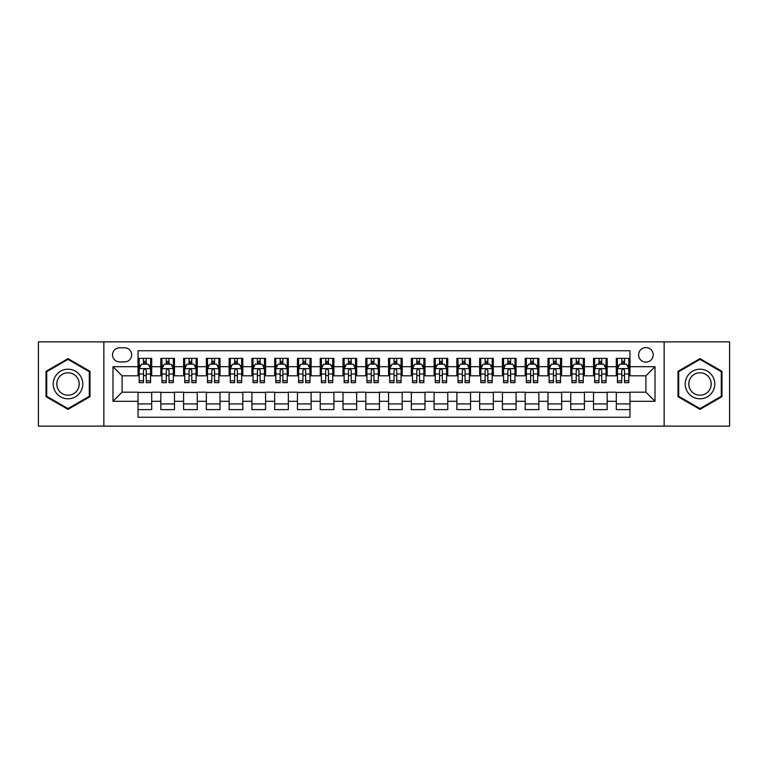 <?xml version="1.0" encoding="UTF-8"?>
<svg xmlns="http://www.w3.org/2000/svg" width="768" height="768" viewBox="0 0 768 768"><rect width="100%" height="100%" fill="white"/><g stroke="black" fill="none" stroke-linecap="round" stroke-linejoin="round"><path stroke-width="1.15" d="M645.907 347.558A7.286 7.286 0 0 0 638.621 354.845A7.286 7.286 0 0 0 645.907 362.141A7.286 7.286 0 0 0 653.194 354.845A7.286 7.286 0 0 0 645.907 347.558M664.128 426.134L729.6 426.134L729.6 341.866L664.128 341.866L664.128 426.134L103.872 426.134L103.872 341.866L38.4 341.866L38.4 426.134L103.872 426.134M629.962 358.378L616.301 358.378L616.301 366.691L607.19 366.691L607.19 375.802L616.301 375.802L616.301 366.691M607.19 366.691L607.19 358.378L593.52 358.378L593.52 366.691L584.41 366.691L584.41 375.802L593.52 375.802L593.52 366.691M584.41 366.691L584.41 358.378L570.749 358.378L570.749 366.691L561.638 366.691L561.638 375.802L570.749 375.802L570.749 366.691M561.638 366.691L561.638 358.378L547.978 358.378L547.978 366.691L538.867 366.691L538.867 375.802L547.978 375.802L547.978 366.691M538.867 366.691L538.867 358.378L525.197 358.378L525.197 366.691L516.086 366.691L516.086 375.802L525.197 375.802L525.197 366.691M516.086 366.691L516.086 358.378L502.426 358.378L502.426 366.691L493.315 366.691L493.315 375.802L502.426 375.802L502.426 366.691M493.315 366.691L493.315 358.378L479.654 358.378L479.654 366.691L470.544 366.691L470.544 375.802L479.654 375.802L479.654 366.691M470.544 366.691L470.544 358.378L456.874 358.378L456.874 366.691L447.773 366.691L447.773 375.802L456.874 375.802L456.874 366.691M447.773 366.691L447.773 358.378L434.102 358.378L434.102 366.691L424.992 366.691L424.992 375.802L434.102 375.802L434.102 366.691M424.992 366.691L424.992 358.378L411.331 358.378L411.331 366.691L402.221 366.691L402.221 375.802L411.331 375.802L411.331 366.691M402.221 366.691L402.221 358.378L388.55 358.378L388.55 366.691L379.45 366.691L379.45 375.802L388.55 375.802L388.55 366.691M379.45 366.691L379.45 358.378L365.779 358.378L365.779 366.691L356.669 366.691L356.669 375.802L365.779 375.802L365.779 366.691M356.669 366.691L356.669 358.378L343.008 358.378L343.008 366.691L333.898 366.691L333.898 375.802L343.008 375.802L343.008 366.691M333.898 366.691L333.898 358.378L320.227 358.378L320.227 366.691L311.126 366.691L311.126 375.802L320.227 375.802L320.227 366.691M311.126 366.691L311.126 358.378L297.456 358.378L297.456 366.691L288.346 366.691L288.346 375.802L297.456 375.802L297.456 366.691M288.346 366.691L288.346 358.378L274.685 358.378L274.685 366.691L265.574 366.691L265.574 375.802L274.685 375.802L274.685 366.691M265.574 366.691L265.574 358.378L251.914 358.378L251.914 366.691L242.803 366.691L242.803 375.802L251.914 375.802L251.914 366.691M242.803 366.691L242.803 358.378L229.133 358.378L229.133 366.691L220.022 366.691L220.022 375.802L229.133 375.802L229.133 366.691M220.022 366.691L220.022 358.378L206.362 358.378L206.362 366.691L197.251 366.691L197.251 375.802L206.362 375.802L206.362 366.691M197.251 366.691L197.251 358.378L183.59 358.378L183.59 366.691L174.48 366.691L174.48 375.802L183.59 375.802L183.59 366.691M174.48 366.691L174.48 358.378L160.81 358.378L160.81 375.802L151.699 375.802L151.699 358.378L138.038 358.378M138.038 409.622L151.699 409.622L151.699 392.198L160.81 392.198L160.81 409.622L174.48 409.622L174.48 392.198L183.59 392.198L183.59 401.309L174.48 401.309M183.59 401.309L183.59 409.622L197.251 409.622L197.251 392.198L206.362 392.198L206.362 401.309L197.251 401.309M206.362 401.309L206.362 409.622L220.022 409.622L220.022 392.198L229.133 392.198L229.133 401.309L220.022 401.309M229.133 401.309L229.133 409.622L242.803 409.622L242.803 392.198L251.914 392.198L251.914 401.309L242.803 401.309M251.914 401.309L251.914 409.622L265.574 409.622L265.574 392.198L274.685 392.198L274.685 401.309L265.574 401.309M274.685 401.309L274.685 409.622L288.346 409.622L288.346 392.198L297.456 392.198L297.456 401.309L288.346 401.309M297.456 401.309L297.456 409.622L311.126 409.622L311.126 392.198L320.227 392.198L320.227 401.309L311.126 401.309M320.227 401.309L320.227 409.622L333.898 409.622L333.898 392.198L343.008 392.198L343.008 401.309L333.898 401.309M343.008 401.309L343.008 409.622L356.669 409.622L356.669 392.198L365.779 392.198L365.779 401.309L356.669 401.309M365.779 401.309L365.779 409.622L379.45 409.622L379.45 392.198L388.55 392.198L388.55 401.309L379.45 401.309M388.55 401.309L388.55 409.622L402.221 409.622L402.221 392.198L411.331 392.198L411.331 401.309L402.221 401.309M411.331 401.309L411.331 409.622L424.992 409.622L424.992 392.198L434.102 392.198L434.102 401.309L424.992 401.309M434.102 401.309L434.102 409.622L447.773 409.622L447.773 392.198L456.874 392.198L456.874 401.309L447.773 401.309M456.874 401.309L456.874 409.622L470.544 409.622L470.544 392.198L479.654 392.198L479.654 401.309L470.544 401.309M479.654 401.309L479.654 409.622L493.315 409.622L493.315 392.198L502.426 392.198L502.426 401.309L493.315 401.309M502.426 401.309L502.426 409.622L516.086 409.622L516.086 392.198L525.197 392.198L525.197 401.309L516.086 401.309M525.197 401.309L525.197 409.622L538.867 409.622L538.867 392.198L547.978 392.198L547.978 401.309L538.867 401.309M547.978 401.309L547.978 409.622L561.638 409.622L561.638 392.198L570.749 392.198L570.749 401.309L561.638 401.309M570.749 401.309L570.749 409.622L584.41 409.622L584.41 392.198L593.52 392.198L593.52 401.309L584.41 401.309M593.52 401.309L593.52 409.622L607.19 409.622L607.19 392.198L616.301 392.198L616.301 401.309L607.19 401.309M119.587 361.91L124.598 361.91A7.056 7.056 0 0 0 131.664 354.845A7.056 7.056 0 0 0 124.598 347.789L119.587 347.789A7.056 7.056 0 0 0 112.531 354.845A7.056 7.056 0 0 0 119.587 361.91M664.128 341.866L103.872 341.866M629.962 366.691L629.962 350.746L138.038 350.746L138.038 375.802L122.093 375.802L122.093 392.198L138.038 392.198L138.038 417.254L629.962 417.254L629.962 392.198L645.907 392.198L645.907 375.802L629.962 375.802L629.962 366.691L655.018 366.691L655.018 401.309L629.962 401.309M138.038 401.309L112.982 401.309L112.982 366.691L138.038 366.691M616.301 401.309L616.301 409.622L629.962 409.622M138.038 364.07L139.181 364.07M143.501 364.07L146.237 364.07M150.566 364.07L151.699 364.07M138.038 375.571L139.181 375.571M143.501 375.571L146.237 375.571M150.566 375.571L151.699 375.571M138.038 392.429L151.699 392.429M138.038 403.93L151.699 403.93M160.81 375.571L161.952 375.571M166.282 375.571L169.008 375.571M173.338 375.571L174.48 375.571M160.81 364.07L161.952 364.07M166.282 364.07L169.008 364.07M173.338 364.07L174.48 364.07M160.81 392.429L174.48 392.429M160.81 403.93L174.48 403.93M183.59 392.429L197.251 392.429M183.59 403.93L197.251 403.93M183.59 364.07L184.723 364.07M189.053 364.07L191.789 364.07M196.109 364.07L197.251 364.07M183.59 375.571L184.723 375.571M189.053 375.571L191.789 375.571M196.109 375.571L197.251 375.571M206.362 392.429L220.022 392.429M206.362 403.93L220.022 403.93M206.362 364.07L207.494 364.07M211.824 364.07L214.56 364.07M218.89 364.07L220.022 364.07M206.362 375.571L207.494 375.571M211.824 375.571L214.56 375.571M218.89 375.571L220.022 375.571M229.133 392.429L242.803 392.429M229.133 403.93L242.803 403.93M229.133 364.07L230.275 364.07M234.605 364.07L237.331 364.07M241.661 364.07L242.803 364.07M229.133 375.571L230.275 375.571M234.605 375.571L237.331 375.571M241.661 375.571L242.803 375.571M251.914 392.429L265.574 392.429M251.914 403.93L265.574 403.93M251.914 364.07L253.046 364.07M257.376 364.07L260.112 364.07M264.432 364.07L265.574 364.07M251.914 375.571L253.046 375.571M257.376 375.571L260.112 375.571M264.432 375.571L265.574 375.571M274.685 392.429L288.346 392.429M274.685 403.93L288.346 403.93M274.685 364.07L275.818 364.07M280.147 364.07L282.883 364.07M287.213 364.07L288.346 364.07M274.685 375.571L275.818 375.571M280.147 375.571L282.883 375.571M287.213 375.571L288.346 375.571M297.456 392.429L311.126 392.429M297.456 403.93L311.126 403.93M297.456 364.07L298.598 364.07M302.928 364.07L305.654 364.07M309.984 364.07L311.126 364.07M297.456 375.571L298.598 375.571M302.928 375.571L305.654 375.571M309.984 375.571L311.126 375.571M320.227 392.429L333.898 392.429M320.227 403.93L333.898 403.93M320.227 364.07L321.37 364.07M325.699 364.07L328.435 364.07M332.755 364.07L333.898 364.07M320.227 375.571L321.37 375.571M325.699 375.571L328.435 375.571M332.755 375.571L333.898 375.571M343.008 392.429L356.669 392.429M343.008 403.93L356.669 403.93M343.008 364.07L344.141 364.07M348.47 364.07L351.206 364.07M355.536 364.07L356.669 364.07M343.008 375.571L344.141 375.571M348.47 375.571L351.206 375.571M355.536 375.571L356.669 375.571M365.779 392.429L379.45 392.429M365.779 403.93L379.45 403.93M365.779 364.07L366.922 364.07M371.242 364.07L373.978 364.07M378.307 364.07L379.45 364.07M365.779 375.571L366.922 375.571M371.242 375.571L373.978 375.571M378.307 375.571L379.45 375.571M388.55 392.429L402.221 392.429M388.55 403.93L402.221 403.93M388.55 364.07L389.693 364.07M394.022 364.07L396.758 364.07M401.078 364.07L402.221 364.07M388.55 375.571L389.693 375.571M394.022 375.571L396.758 375.571M401.078 375.571L402.221 375.571M411.331 392.429L424.992 392.429M411.331 403.93L424.992 403.93M411.331 364.07L412.464 364.07M416.794 364.07L419.53 364.07M423.859 364.07L424.992 364.07M411.331 375.571L412.464 375.571M416.794 375.571L419.53 375.571M423.859 375.571L424.992 375.571M434.102 392.429L447.773 392.429M434.102 403.93L447.773 403.93M434.102 364.07L435.245 364.07M439.565 364.07L442.301 364.07M446.63 364.07L447.773 364.07M434.102 375.571L435.245 375.571M439.565 375.571L442.301 375.571M446.63 375.571L447.773 375.571M456.874 392.429L470.544 392.429M456.874 403.93L470.544 403.93M456.874 364.07L458.016 364.07M462.346 364.07L465.072 364.07M469.402 364.07L470.544 364.07M456.874 375.571L458.016 375.571M462.346 375.571L465.072 375.571M469.402 375.571L470.544 375.571M479.654 392.429L493.315 392.429M479.654 403.93L493.315 403.93M479.654 364.07L480.787 364.07M485.117 364.07L487.853 364.07M492.182 364.07L493.315 364.07M479.654 375.571L480.787 375.571M485.117 375.571L487.853 375.571M492.182 375.571L493.315 375.571M502.426 392.429L516.086 392.429M502.426 403.93L516.086 403.93M502.426 364.07L503.568 364.07M507.888 364.07L510.624 364.07M514.954 364.07L516.086 364.07M502.426 375.571L503.568 375.571M507.888 375.571L510.624 375.571M514.954 375.571L516.086 375.571M525.197 392.429L538.867 392.429M525.197 403.93L538.867 403.93M525.197 364.07L526.339 364.07M530.669 364.07L533.395 364.07M537.725 364.07L538.867 364.07M525.197 375.571L526.339 375.571M530.669 375.571L533.395 375.571M537.725 375.571L538.867 375.571M547.978 392.429L561.638 392.429M547.978 403.93L561.638 403.93M547.978 364.07L549.11 364.07M553.44 364.07L556.176 364.07M560.506 364.07L561.638 364.07M547.978 375.571L549.11 375.571M553.44 375.571L556.176 375.571M560.506 375.571L561.638 375.571M570.749 392.429L584.41 392.429M570.749 403.93L584.41 403.93M570.749 364.07L571.891 364.07M576.211 364.07L578.947 364.07M583.277 364.07L584.41 364.07M570.749 375.571L571.891 375.571M576.211 375.571L578.947 375.571M583.277 375.571L584.41 375.571M593.52 392.429L607.19 392.429M593.52 403.93L607.19 403.93M593.52 364.07L594.662 364.07M598.992 364.07L601.718 364.07M606.048 364.07L607.19 364.07M593.52 375.571L594.662 375.571M598.992 375.571L601.718 375.571M606.048 375.571L607.19 375.571M616.301 392.429L629.962 392.429M616.301 403.93L629.962 403.93M616.301 364.07L617.434 364.07M621.763 364.07L624.499 364.07M628.819 364.07L629.962 364.07M616.301 375.571L617.434 375.571M621.763 375.571L624.499 375.571M628.819 375.571L629.962 375.571M122.093 375.802L112.982 366.691M122.093 392.198L112.982 401.309M655.018 366.691L645.907 375.802M655.018 401.309L645.907 392.198M68.006 409.373L89.981 396.691L89.981 371.309L68.006 358.627L46.032 371.309L46.032 396.691L68.006 409.373M721.968 371.309L699.994 358.627L678.019 371.309L678.019 396.691L699.994 409.373L721.968 396.691L721.968 371.309M146.237 361.344L143.501 361.344M150.566 380.774L146.237 380.774L146.237 382.637L150.566 382.637L150.566 368.746L148.282 364.186L141.456 364.186L139.181 368.746L139.181 382.637L143.501 382.637L143.501 380.774L139.181 380.774M139.181 368.746L139.181 358.378M150.566 368.746L150.566 358.378M143.501 364.186L143.501 358.378M146.237 358.378L146.237 364.186M146.237 380.774L146.237 370.445C145.325 368.698 144.413 368.698 143.501 370.445L143.501 380.774M68.006 369.197A14.803 14.803 0 0 0 53.203 384A14.803 14.803 0 0 0 68.006 398.803A14.803 14.803 0 0 0 82.81 384A14.803 14.803 0 0 0 68.006 369.197M68.006 372.797A11.203 11.203 0 0 0 56.803 384A11.203 11.203 0 0 0 68.006 395.203A11.203 11.203 0 0 0 79.219 384A11.203 11.203 0 0 0 68.006 372.797M89.299 396.298L68.006 408.586L46.714 396.298L46.714 371.702L68.006 359.414L89.299 371.702L89.299 396.298M687.178 376.598A14.803 14.803 0 0 0 692.592 396.816A14.803 14.803 0 0 0 712.81 391.402A14.803 14.803 0 0 0 707.395 371.184A14.803 14.803 0 0 0 687.178 376.598M690.288 378.394A11.203 11.203 0 0 0 694.387 393.706A11.203 11.203 0 0 0 709.699 389.606A11.203 11.203 0 0 0 705.6 374.294A11.203 11.203 0 0 0 690.288 378.394M721.286 371.702L721.286 396.298L699.994 408.586L678.701 396.298L678.701 371.702L699.994 359.414L721.286 371.702M169.008 361.344L166.282 361.344M173.338 380.774L169.008 380.774L169.008 382.637L173.338 382.637L173.338 368.746L171.062 364.186L164.227 364.186L161.952 368.746L161.952 382.637L166.282 382.637L166.282 380.774L161.952 380.774M161.952 368.746L161.952 358.378M173.338 368.746L173.338 358.378M166.282 364.186L166.282 358.378M169.008 358.378L169.008 364.186M169.008 380.774L169.008 370.445C168.106 368.698 167.194 368.698 166.282 370.445L166.282 380.774M191.789 361.344L189.053 361.344M196.109 380.774L191.789 380.774L191.789 382.637L196.109 382.637L196.109 368.746L193.834 364.186L186.998 364.186L184.723 368.746L184.723 382.637L189.053 382.637L189.053 380.774L184.723 380.774M184.723 368.746L184.723 358.378M196.109 368.746L196.109 358.378M189.053 364.186L189.053 358.378M191.789 358.378L191.789 364.186M191.789 380.774L191.789 370.445C190.877 368.698 189.965 368.698 189.053 370.445L189.053 380.774M214.56 361.344L211.824 361.344M218.89 380.774L214.56 380.774L214.56 382.637L218.89 382.637L218.89 368.746L216.605 364.186L209.779 364.186L207.494 368.746L207.494 382.637L211.824 382.637L211.824 380.774L207.494 380.774M207.494 368.746L207.494 358.378M218.89 368.746L218.89 358.378M211.824 364.186L211.824 358.378M214.56 358.378L214.56 364.186M214.56 380.774L214.56 370.445C213.648 368.698 212.736 368.698 211.824 370.445L211.824 380.774M237.331 361.344L234.605 361.344M241.661 380.774L237.331 380.774L237.331 382.637L241.661 382.637L241.661 368.746L239.386 364.186L232.55 364.186L230.275 368.746L230.275 382.637L234.605 382.637L234.605 380.774L230.275 380.774M230.275 368.746L230.275 358.378M241.661 368.746L241.661 358.378M234.605 364.186L234.605 358.378M237.331 358.378L237.331 364.186M237.331 380.774L237.331 370.445C236.419 368.698 235.517 368.698 234.605 370.445L234.605 380.774M260.112 361.344L257.376 361.344M264.432 380.774L260.112 380.774L260.112 382.637L264.432 382.637L264.432 368.746L262.157 364.186L255.322 364.186L253.046 368.746L253.046 382.637L257.376 382.637L257.376 380.774L253.046 380.774M253.046 368.746L253.046 358.378M264.432 368.746L264.432 358.378M257.376 364.186L257.376 358.378M260.112 358.378L260.112 364.186M260.112 380.774L260.112 370.445C259.2 368.698 258.288 368.698 257.376 370.445L257.376 380.774M282.883 361.344L280.147 361.344M287.213 380.774L282.883 380.774L282.883 382.637L287.213 382.637L287.213 368.746L284.928 364.186L278.102 364.186L275.818 368.746L275.818 382.637L280.147 382.637L280.147 380.774L275.818 380.774M275.818 368.746L275.818 358.378M287.213 368.746L287.213 358.378M280.147 364.186L280.147 358.378M282.883 358.378L282.883 364.186M282.883 380.774L282.883 370.445C281.971 368.698 281.059 368.698 280.147 370.445L280.147 380.774M305.654 361.344L302.928 361.344M309.984 380.774L305.654 380.774L305.654 382.637L309.984 382.637L309.984 368.746L307.709 364.186L300.874 364.186L298.598 368.746L298.598 382.637L302.928 382.637L302.928 380.774L298.598 380.774M298.598 368.746L298.598 358.378M309.984 368.746L309.984 358.378M302.928 364.186L302.928 358.378M305.654 358.378L305.654 364.186M305.654 380.774L305.654 370.445C304.742 368.698 303.84 368.698 302.928 370.445L302.928 380.774M328.435 361.344L325.699 361.344M332.755 380.774L328.435 380.774L328.435 382.637L332.755 382.637L332.755 368.746L330.48 364.186L323.645 364.186L321.37 368.746L321.37 382.637L325.699 382.637L325.699 380.774L321.37 380.774M321.37 368.746L321.37 358.378M332.755 368.746L332.755 358.378M325.699 364.186L325.699 358.378M328.435 358.378L328.435 364.186M328.435 380.774L328.435 370.445C327.523 368.698 326.611 368.698 325.699 370.445L325.699 380.774M351.206 361.344L348.47 361.344M355.536 380.774L351.206 380.774L351.206 382.637L355.536 382.637L355.536 368.746L353.251 364.186L346.426 364.186L344.141 368.746L344.141 382.637L348.47 382.637L348.47 380.774L344.141 380.774M344.141 368.746L344.141 358.378M355.536 368.746L355.536 358.378M348.47 364.186L348.47 358.378M351.206 358.378L351.206 364.186M351.206 380.774L351.206 370.445C350.294 368.698 349.382 368.698 348.47 370.445L348.47 380.774M373.978 361.344L371.242 361.344M378.307 380.774L373.978 380.774L373.978 382.637L378.307 382.637L378.307 368.746L376.032 364.186L369.197 364.186L366.922 368.746L366.922 382.637L371.242 382.637L371.242 380.774L366.922 380.774M366.922 368.746L366.922 358.378M378.307 368.746L378.307 358.378M371.242 364.186L371.242 358.378M373.978 358.378L373.978 364.186M373.978 380.774L373.978 370.445C373.066 368.698 372.163 368.698 371.242 370.445L371.242 380.774M396.758 361.344L394.022 361.344M401.078 380.774L396.758 380.774L396.758 382.637L401.078 382.637L401.078 368.746L398.803 364.186L391.968 364.186L389.693 368.746L389.693 382.637L394.022 382.637L394.022 380.774L389.693 380.774M389.693 368.746L389.693 358.378M401.078 368.746L401.078 358.378M394.022 364.186L394.022 358.378M396.758 358.378L396.758 364.186M396.758 380.774L396.758 370.445C395.846 368.698 394.934 368.698 394.022 370.445L394.022 380.774M419.53 361.344L416.794 361.344M423.859 380.774L419.53 380.774L419.53 382.637L423.859 382.637L423.859 368.746L421.574 364.186L414.749 364.186L412.464 368.746L412.464 382.637L416.794 382.637L416.794 380.774L412.464 380.774M412.464 368.746L412.464 358.378M423.859 368.746L423.859 358.378M416.794 364.186L416.794 358.378M419.53 358.378L419.53 364.186M419.53 380.774L419.53 370.445C418.618 368.698 417.706 368.698 416.794 370.445L416.794 380.774M442.301 361.344L439.565 361.344M446.63 380.774L442.301 380.774L442.301 382.637L446.63 382.637L446.63 368.746L444.355 364.186L437.52 364.186L435.245 368.746L435.245 382.637L439.565 382.637L439.565 380.774L435.245 380.774M435.245 368.746L435.245 358.378M446.63 368.746L446.63 358.378M439.565 364.186L439.565 358.378M442.301 358.378L442.301 364.186M442.301 380.774L442.301 370.445C441.389 368.698 440.477 368.698 439.565 370.445L439.565 380.774M465.072 361.344L462.346 361.344M469.402 380.774L465.072 380.774L465.072 382.637L469.402 382.637L469.402 368.746L467.126 364.186L460.291 364.186L458.016 368.746L458.016 382.637L462.346 382.637L462.346 380.774L458.016 380.774M458.016 368.746L458.016 358.378M469.402 368.746L469.402 358.378M462.346 364.186L462.346 358.378M465.072 358.378L465.072 364.186M465.072 380.774L465.072 370.445C464.17 368.698 463.258 368.698 462.346 370.445L462.346 380.774M487.853 361.344L485.117 361.344M492.182 380.774L487.853 380.774L487.853 382.637L492.182 382.637L492.182 368.746L489.898 364.186L483.072 364.186L480.787 368.746L480.787 382.637L485.117 382.637L485.117 380.774L480.787 380.774M480.787 368.746L480.787 358.378M492.182 368.746L492.182 358.378M485.117 364.186L485.117 358.378M487.853 358.378L487.853 364.186M487.853 380.774L487.853 370.445C486.941 368.698 486.029 368.698 485.117 370.445L485.117 380.774M510.624 361.344L507.888 361.344M514.954 380.774L510.624 380.774L510.624 382.637L514.954 382.637L514.954 368.746L512.678 364.186L505.843 364.186L503.568 368.746L503.568 382.637L507.888 382.637L507.888 380.774L503.568 380.774M503.568 368.746L503.568 358.378M514.954 368.746L514.954 358.378M507.888 364.186L507.888 358.378M510.624 358.378L510.624 364.186M510.624 380.774L510.624 370.445C509.712 368.698 508.8 368.698 507.888 370.445L507.888 380.774M533.395 361.344L530.669 361.344M537.725 380.774L533.395 380.774L533.395 382.637L537.725 382.637L537.725 368.746L535.45 364.186L528.614 364.186L526.339 368.746L526.339 382.637L530.669 382.637L530.669 380.774L526.339 380.774M526.339 368.746L526.339 358.378M537.725 368.746L537.725 358.378M530.669 364.186L530.669 358.378M533.395 358.378L533.395 364.186M533.395 380.774L533.395 370.445C532.493 368.698 531.581 368.698 530.669 370.445L530.669 380.774M556.176 361.344L553.44 361.344M560.506 380.774L556.176 380.774L556.176 382.637L560.506 382.637L560.506 368.746L558.221 364.186L551.395 364.186L549.11 368.746L549.11 382.637L553.44 382.637L553.44 380.774L549.11 380.774M549.11 368.746L549.11 358.378M560.506 368.746L560.506 358.378M553.44 364.186L553.44 358.378M556.176 358.378L556.176 364.186M556.176 380.774L556.176 370.445C555.264 368.698 554.352 368.698 553.44 370.445L553.44 380.774M578.947 361.344L576.211 361.344M583.277 380.774L578.947 380.774L578.947 382.637L583.277 382.637L583.277 368.746L581.002 364.186L574.166 364.186L571.891 368.746L571.891 382.637L576.211 382.637L576.211 380.774L571.891 380.774M571.891 368.746L571.891 358.378M583.277 368.746L583.277 358.378M576.211 364.186L576.211 358.378M578.947 358.378L578.947 364.186M578.947 380.774L578.947 370.445C578.035 368.698 577.123 368.698 576.211 370.445L576.211 380.774M601.718 361.344L598.992 361.344M606.048 380.774L601.718 380.774L601.718 382.637L606.048 382.637L606.048 368.746L603.773 364.186L596.938 364.186L594.662 368.746L594.662 382.637L598.992 382.637L598.992 380.774L594.662 380.774M594.662 368.746L594.662 358.378M606.048 368.746L606.048 358.378M598.992 364.186L598.992 358.378M601.718 358.378L601.718 364.186M601.718 380.774L601.718 370.445C600.816 368.698 599.904 368.698 598.992 370.445L598.992 380.774M624.499 361.344L621.763 361.344M628.819 380.774L624.499 380.774L624.499 382.637L628.819 382.637L628.819 368.746L626.544 364.186L619.718 364.186L617.434 368.746L617.434 382.637L621.763 382.637L621.763 380.774L617.434 380.774M617.434 368.746L617.434 358.378M628.819 368.746L628.819 358.378M621.763 364.186L621.763 358.378M624.499 358.378L624.499 364.186M624.499 380.774L624.499 370.445C623.587 368.698 622.675 368.698 621.763 370.445L621.763 380.774M160.81 401.309L151.699 401.309M160.81 366.691L151.699 366.691M150.509 368.63L139.229 368.63M139.181 365.443L140.822 365.443M148.915 365.443L150.566 365.443M143.501 374.016L139.181 374.016M150.566 374.016L146.237 374.016M146.237 362.794L143.501 362.794M173.28 368.63L162.01 368.63M161.952 365.443L163.603 365.443M171.686 365.443L173.338 365.443M166.282 374.016L161.952 374.016M173.338 374.016L169.008 374.016M169.008 362.794L166.282 362.794M196.051 368.63L184.781 368.63M184.723 365.443L186.374 365.443M194.458 365.443L196.109 365.443M189.053 374.016L184.723 374.016M196.109 374.016L191.789 374.016M191.789 362.794L189.053 362.794M218.832 368.63L207.552 368.63M207.494 365.443L209.146 365.443M217.238 365.443L218.89 365.443M211.824 374.016L207.494 374.016M218.89 374.016L214.56 374.016M214.56 362.794L211.824 362.794M241.603 368.63L230.333 368.63M230.275 365.443L231.926 365.443M240.01 365.443L241.661 365.443M234.605 374.016L230.275 374.016M241.661 374.016L237.331 374.016M237.331 362.794L234.605 362.794M264.374 368.63L253.104 368.63M253.046 365.443L254.698 365.443M262.781 365.443L264.432 365.443M257.376 374.016L253.046 374.016M264.432 374.016L260.112 374.016M260.112 362.794L257.376 362.794M287.155 368.63L275.875 368.63M275.818 365.443L277.469 365.443M285.562 365.443L287.213 365.443M280.147 374.016L275.818 374.016M287.213 374.016L282.883 374.016M282.883 362.794L280.147 362.794M309.926 368.63L298.656 368.63M298.598 365.443L300.25 365.443M308.333 365.443L309.984 365.443M302.928 374.016L298.598 374.016M309.984 374.016L305.654 374.016M305.654 362.794L302.928 362.794M332.698 368.63L321.427 368.63M321.37 365.443L323.021 365.443M331.104 365.443L332.755 365.443M325.699 374.016L321.37 374.016M332.755 374.016L328.435 374.016M328.435 362.794L325.699 362.794M355.478 368.63L344.198 368.63M344.141 365.443L345.792 365.443M353.885 365.443L355.536 365.443M348.47 374.016L344.141 374.016M355.536 374.016L351.206 374.016M351.206 362.794L348.47 362.794M378.25 368.63L366.979 368.63M366.922 365.443L368.573 365.443M376.656 365.443L378.307 365.443M371.242 374.016L366.922 374.016M378.307 374.016L373.978 374.016M373.978 362.794L371.242 362.794M401.021 368.63L389.75 368.63M389.693 365.443L391.344 365.443M399.427 365.443L401.078 365.443M394.022 374.016L389.693 374.016M401.078 374.016L396.758 374.016M396.758 362.794L394.022 362.794M423.802 368.63L412.522 368.63M412.464 365.443L414.115 365.443M422.208 365.443L423.859 365.443M416.794 374.016L412.464 374.016M423.859 374.016L419.53 374.016M419.53 362.794L416.794 362.794M446.573 368.63L435.302 368.63M435.245 365.443L436.896 365.443M444.979 365.443L446.63 365.443M439.565 374.016L435.245 374.016M446.63 374.016L442.301 374.016M442.301 362.794L439.565 362.794M469.344 368.63L458.074 368.63M458.016 365.443L459.667 365.443M467.75 365.443L469.402 365.443M462.346 374.016L458.016 374.016M469.402 374.016L465.072 374.016M465.072 362.794L462.346 362.794M492.125 368.63L480.845 368.63M480.787 365.443L482.438 365.443M490.531 365.443L492.182 365.443M485.117 374.016L480.787 374.016M492.182 374.016L487.853 374.016M487.853 362.794L485.117 362.794M514.896 368.63L503.626 368.63M503.568 365.443L505.219 365.443M513.302 365.443L514.954 365.443M507.888 374.016L503.568 374.016M514.954 374.016L510.624 374.016M510.624 362.794L507.888 362.794M537.667 368.63L526.397 368.63M526.339 365.443L527.99 365.443M536.074 365.443L537.725 365.443M530.669 374.016L526.339 374.016M537.725 374.016L533.395 374.016M533.395 362.794L530.669 362.794M560.448 368.63L549.168 368.63M549.11 365.443L550.762 365.443M558.854 365.443L560.506 365.443M553.44 374.016L549.11 374.016M560.506 374.016L556.176 374.016M556.176 362.794L553.44 362.794M583.219 368.63L571.949 368.63M571.891 365.443L573.542 365.443M581.626 365.443L583.277 365.443M576.211 374.016L571.891 374.016M583.277 374.016L578.947 374.016M578.947 362.794L576.211 362.794M605.99 368.63L594.72 368.63M594.662 365.443L596.314 365.443M604.397 365.443L606.048 365.443M598.992 374.016L594.662 374.016M606.048 374.016L601.718 374.016M601.718 362.794L598.992 362.794M628.771 368.63L617.491 368.63M617.434 365.443L619.085 365.443M627.178 365.443L628.819 365.443M621.763 374.016L617.434 374.016M628.819 374.016L624.499 374.016M624.499 362.794L621.763 362.794"/></g></svg>
